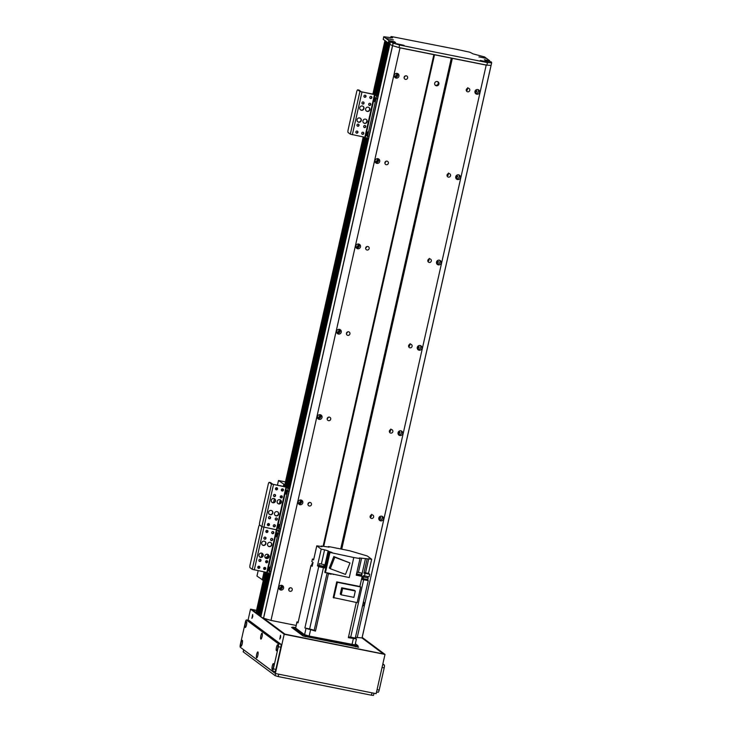 <?xml version="1.0" encoding="UTF-8"?>
<svg xmlns="http://www.w3.org/2000/svg" width="732" height="732" viewBox="0 0 732 732"><rect width="100%" height="100%" fill="white"/><g stroke="black" fill="none" stroke-linecap="round" stroke-linejoin="round"><path stroke-width="1.1" d="M339.236 329.336A4.182 4.044 -53.3 0 1 336.747 332.667M358.46 244.003A4.182 4.044 -53.3 0 1 355.981 247.343M377.694 158.679A4.182 4.044 -53.3 0 1 375.205 162.019M396.927 73.356A4.182 4.044 -53.3 0 1 394.438 76.686M281.546 585.316A4.182 4.044 -53.3 0 1 279.057 588.656M300.779 499.983A4.182 4.044 -53.3 0 1 298.29 503.323M320.003 414.66A4.182 4.044 -53.3 0 1 317.514 417.999M475.196 92.763L475.773 90.192L476.999 91.107A4.182 4.044 -53.3 0 1 475.077 92.818M379.048 519.4L379.624 516.829L380.85 517.744A4.182 4.044 -53.3 0 1 378.929 519.455M398.272 434.076L398.858 431.505L400.084 432.42A4.182 4.044 -53.3 0 1 398.162 434.131M417.505 348.752L418.082 346.172L419.308 347.087A4.182 4.044 -53.3 0 1 417.396 348.798M436.73 263.419L437.315 260.848L438.541 261.763A4.182 4.044 -53.3 0 1 436.62 263.474M455.963 178.096L456.539 175.515L457.775 176.43A4.182 4.044 -53.3 0 1 455.853 178.141M320.634 414.943A4.182 4.044 -53.3 0 1 317.972 418.521M301.41 500.276A4.182 4.044 -53.3 0 1 298.738 503.854M282.177 585.6A4.182 4.044 -53.3 0 1 279.514 589.178M355.459 637.316L362.065 637.929L491.09 65.377L486.872 65.148L399.004 47.571L392.608 45.695L400.02 47.873L270.986 620.416L296.131 625.448M270.2 573.449L260.848 616.847A123.122 12.792 12.7 0 0 263.493 618.211L270.986 620.416M258.588 615.164L268.058 573.147L258.588 615.164L260.574 616.115M257.463 614.304L258.661 614.825M257.454 614.313L266.887 572.451L257.454 614.313M255.99 613.087L257.527 613.974M400.02 47.873L486.204 65.111L357.179 637.663M452.349 58.34L341.734 549.183M363.429 601.951A2.416 2.342 -53.3 0 1 362.496 606.123M383.44 518.961A2.416 2.342 -53.3 0 1 379.688 520.443A2.416 2.342 -53.3 0 1 379.258 517.103A2.416 2.342 -53.3 0 1 383.44 518.961M402.673 433.637A2.416 2.342 -53.3 0 1 398.922 435.11A2.416 2.342 -53.3 0 1 398.483 431.77A2.416 2.342 -53.3 0 1 402.673 433.637M421.907 348.304A2.416 2.342 -53.3 0 1 418.146 349.786A2.416 2.342 -53.3 0 1 417.716 346.446A2.416 2.342 -53.3 0 1 421.907 348.304M441.131 262.98A2.416 2.342 -53.3 0 1 437.379 264.453A2.416 2.342 -53.3 0 1 436.94 261.123A2.416 2.342 -53.3 0 1 441.131 262.98M460.364 177.656A2.416 2.342 -53.3 0 1 456.603 179.13A2.416 2.342 -53.3 0 1 456.173 175.79A2.416 2.342 -53.3 0 1 460.364 177.656M479.588 92.324A2.416 2.342 -53.3 0 1 475.837 93.806A2.416 2.342 -53.3 0 1 475.407 90.466A2.416 2.342 -53.3 0 1 479.588 92.324M370.154 516.307A1.821 1.757 -53.3 0 1 372.981 515.191A1.821 1.757 -53.3 0 1 373.302 517.707A1.821 1.757 -53.3 0 1 370.154 516.307M389.387 430.974A1.821 1.757 -53.3 0 1 392.206 429.867A1.821 1.757 -53.3 0 1 392.535 432.374A1.821 1.757 -53.3 0 1 389.387 430.974M408.612 345.65A1.821 1.757 -53.3 0 1 411.439 344.543A1.821 1.757 -53.3 0 1 411.768 347.05A1.821 1.757 -53.3 0 1 408.612 345.65M427.845 260.327A1.821 1.757 -53.3 0 1 430.672 259.21A1.821 1.757 -53.3 0 1 430.992 261.727A1.821 1.757 -53.3 0 1 427.845 260.327M447.078 174.994A1.821 1.757 -53.3 0 1 449.896 173.887A1.821 1.757 -53.3 0 1 450.226 176.394A1.821 1.757 -53.3 0 1 447.078 174.994M466.302 89.67A1.821 1.757 -53.3 0 1 469.13 88.563A1.821 1.757 -53.3 0 1 469.45 91.07A1.821 1.757 -53.3 0 1 466.302 89.67M466.577 89.039L467.226 90.21L467.785 87.694M447.344 174.372L447.993 175.534L448.56 173.026M428.119 259.695L428.76 260.867L429.327 258.35M408.886 345.019L409.536 346.19L410.103 343.674M389.653 430.352L390.302 431.514L390.87 429.007M370.429 515.676L371.078 516.847L371.646 514.331M404.119 77.336A1.821 1.757 126.7 0 0 405.144 75.963M404.137 77.235A1.821 1.757 -53.3 0 1 406.965 76.128A1.821 1.757 -53.3 0 1 407.285 78.635A1.821 1.757 -53.3 0 1 404.137 77.235M384.886 162.669A1.821 1.757 126.7 0 0 385.91 161.296M384.913 162.559A1.821 1.757 -53.3 0 1 387.731 161.452A1.821 1.757 -53.3 0 1 388.061 163.959A1.821 1.757 -53.3 0 1 384.913 162.559M365.661 247.992A1.821 1.757 126.7 0 0 366.686 246.62M365.68 247.892A1.821 1.757 -53.3 0 1 368.507 246.775A1.821 1.757 -53.3 0 1 368.827 249.292A1.821 1.757 -53.3 0 1 365.68 247.892M427.827 260.427A1.821 1.757 126.7 0 0 428.028 260.317L428.238 259.531M346.428 333.325A1.821 1.757 126.7 0 0 347.453 331.944M346.456 333.216A1.821 1.757 -53.3 0 1 349.274 332.108A1.821 1.757 -53.3 0 1 349.603 334.615A1.821 1.757 -53.3 0 1 346.456 333.216M327.204 418.649A1.821 1.757 126.7 0 0 328.229 417.277M327.222 418.539A1.821 1.757 -53.3 0 1 330.05 417.432A1.821 1.757 -53.3 0 1 330.37 419.939A1.821 1.757 -53.3 0 1 327.222 418.539M307.971 503.973A1.821 1.757 126.7 0 0 308.995 502.6M307.989 503.872A1.821 1.757 -53.3 0 1 310.816 502.765A1.821 1.757 -53.3 0 1 311.137 505.272A1.821 1.757 -53.3 0 1 307.989 503.872M478.088 89.588A2.416 2.342 -53.3 0 1 475.333 93.284M398.949 76.192A2.416 2.342 -53.3 0 1 395.188 77.674A2.416 2.342 -53.3 0 1 394.758 74.335A2.416 2.342 -53.3 0 1 398.949 76.192M397.439 73.456A2.416 2.342 -53.3 0 1 394.685 77.153M397.558 73.639A4.182 4.044 -53.3 0 1 394.887 77.217M458.863 174.921A2.416 2.342 -53.3 0 1 456.1 178.617M379.716 161.525A2.416 2.342 -53.3 0 1 375.964 162.998A2.416 2.342 -53.3 0 1 375.525 159.658A2.416 2.342 -53.3 0 1 379.716 161.525M378.215 158.789A2.416 2.342 -53.3 0 1 375.461 162.486M378.325 158.963A4.182 4.044 -53.3 0 1 375.662 162.541M439.63 260.244A2.416 2.342 -53.3 0 1 436.876 263.941M360.492 246.849A2.416 2.342 -53.3 0 1 356.731 248.322A2.416 2.342 -53.3 0 1 356.301 244.991A2.416 2.342 -53.3 0 1 360.492 246.849M358.982 244.113A2.416 2.342 -53.3 0 1 356.228 247.809M359.101 244.296A4.182 4.044 -53.3 0 1 356.429 247.864M420.397 345.577A2.416 2.342 -53.3 0 1 417.643 349.265M341.258 332.182A2.416 2.342 -53.3 0 1 337.498 333.655A2.416 2.342 -53.3 0 1 337.068 330.315A2.416 2.342 -53.3 0 1 341.258 332.182M339.758 329.446A2.416 2.342 -53.3 0 1 337.004 333.133M339.868 329.62A4.182 4.044 -53.3 0 1 337.205 333.197M401.173 430.901A2.416 2.342 -53.3 0 1 398.418 434.598M322.025 417.505A2.416 2.342 -53.3 0 1 318.274 418.978A2.416 2.342 -53.3 0 1 317.844 415.639A2.416 2.342 -53.3 0 1 322.025 417.505M320.525 414.77A2.416 2.342 -53.3 0 1 317.77 418.466M381.939 516.225A2.416 2.342 -53.3 0 1 379.185 519.921M302.801 502.829A2.416 2.342 -53.3 0 1 299.04 504.311A2.416 2.342 -53.3 0 1 298.61 500.972A2.416 2.342 -53.3 0 1 302.801 502.829M301.3 500.093A2.416 2.342 -53.3 0 1 298.546 503.79M282.067 585.426A2.416 2.342 -53.3 0 1 279.313 589.123M283.568 588.162A2.416 2.342 -53.3 0 1 279.816 589.635A2.416 2.342 -53.3 0 1 279.386 586.295A2.416 2.342 -53.3 0 1 283.568 588.162M263.584 618.247L393.185 43.133L399.581 45.018L487.448 62.595L491.666 62.815A123.122 12.792 12.7 0 0 491.254 61.9L485.517 60.6L484.374 59.74L489.671 60.729L486.67 58.478L478.948 56.876L486.67 58.478M433.875 54.644L323.105 546.173M288.765 589.196A1.821 1.757 -53.3 0 1 291.583 588.089A1.821 1.757 -53.3 0 1 291.912 590.596A1.821 1.757 -53.3 0 1 288.765 589.196M384.94 40.58L386.084 41.34M386.487 41.77L374.61 94.474L386.478 41.77L387.228 42.191M375.855 94.812L387.621 42.612L389.891 43.627M486.204 65.111L491.09 65.377L491.639 62.824M435.147 85.132A2.196 2.132 126.7 0 0 437.718 81.682M434.68 83.247A2.196 2.132 -53.3 0 1 438.093 81.902A2.196 2.132 -53.3 0 1 438.486 84.939A2.196 2.132 -53.3 0 1 434.68 83.247M288.747 589.306A1.821 1.757 126.7 0 0 289.771 587.933M451.333 58.048L340.7 548.973M434.534 54.68L323.745 546.301M396.378 43.655L404.064 45.338L396.378 43.655M480.375 60.463L488.07 62.138L480.375 60.463M385.737 38.274L393.395 39.903L385.865 38.32L383.76 36.719L383.266 39.226M486.432 58.304L484.621 56.959L473.137 53.894L469.917 52.247L457.418 49.502L392.05 36.673L390.97 36.6L392.59 37.89L383.76 36.719M389.927 43.49L388.28 43.115L383.184 39.272M385.865 38.32L388.857 40.553L394.493 41.77L395.637 42.621L390.449 41.742A123.122 12.792 12.7 0 0 393.093 43.106L393.185 43.133M489.671 60.729L489.507 61.451M399.004 47.571L399.581 45.018M486.872 65.148L487.448 62.595M491.09 65.377L362.065 637.929M393.093 43.106L392.517 45.659A123.122 12.792 -167.3 0 1 389.872 44.295L390.449 41.742M272.807 512.995A2.196 2.132 -53.3 0 1 269.394 514.34A2.196 2.132 -53.3 0 1 269.001 511.302A2.196 2.132 -53.3 0 1 272.807 512.995M269.257 514.23A2.196 2.132 126.7 0 0 271.883 510.716M275.507 501.054A2.196 2.132 -53.3 0 1 272.084 502.399A2.196 2.132 -53.3 0 1 271.7 499.361A2.196 2.132 -53.3 0 1 275.507 501.054M271.956 502.289A2.196 2.132 126.7 0 0 274.573 498.776M281.381 502.225A2.196 2.132 -53.3 0 1 277.968 503.57A2.196 2.132 -53.3 0 1 277.574 500.532A2.196 2.132 -53.3 0 1 281.381 502.225M277.831 503.46A2.196 2.132 126.7 0 0 280.457 499.947M278.691 514.175A2.196 2.132 -53.3 0 1 275.278 515.52A2.196 2.132 -53.3 0 1 274.884 512.482A2.196 2.132 -53.3 0 1 278.691 514.175M275.14 515.41A2.196 2.132 126.7 0 0 277.757 511.897M273.521 495.308A1.08 1.043 -53.3 0 1 275.205 494.649A1.08 1.043 -53.3 0 1 275.397 496.14A1.08 1.043 -53.3 0 1 273.521 495.308M273.777 496.259A1.08 1.043 126.7 0 0 275.058 494.558M275.241 518.832A1.08 1.043 -53.3 0 1 276.925 518.174A1.08 1.043 -53.3 0 1 277.117 519.665A1.08 1.043 -53.3 0 1 275.241 518.832M275.497 519.793A1.08 1.043 126.7 0 0 276.778 518.082M275.479 488.564A1.08 1.043 -53.3 0 1 277.163 487.905A1.08 1.043 -53.3 0 1 277.355 489.397A1.08 1.043 -53.3 0 1 275.479 488.564M275.735 489.525A1.08 1.043 126.7 0 0 277.016 487.814M273.283 525.576A1.08 1.043 -53.3 0 1 274.967 524.917A1.08 1.043 -53.3 0 1 275.159 526.409A1.08 1.043 -53.3 0 1 273.283 525.576M273.539 526.537A1.08 1.043 126.7 0 0 274.82 524.826M267.409 524.405A1.08 1.043 -53.3 0 1 269.083 523.746A1.08 1.043 -53.3 0 1 269.275 525.237A1.08 1.043 -53.3 0 1 267.409 524.405M267.665 525.356A1.08 1.043 126.7 0 0 268.937 523.645M281.363 489.745A1.08 1.043 -53.3 0 1 283.046 489.077A1.08 1.043 -53.3 0 1 283.238 490.577A1.08 1.043 -53.3 0 1 281.363 489.745M281.619 490.696A1.08 1.043 126.7 0 0 282.891 488.985M268.525 517.487A1.08 1.043 -53.3 0 1 270.2 516.829A1.08 1.043 -53.3 0 1 270.401 518.329A1.08 1.043 -53.3 0 1 268.525 517.487M268.781 518.448A1.08 1.043 126.7 0 0 270.053 516.737M280.246 496.653A1.08 1.043 -53.3 0 1 281.921 495.994A1.08 1.043 -53.3 0 1 282.113 497.486A1.08 1.043 -53.3 0 1 280.246 496.653M280.502 497.604A1.08 1.043 126.7 0 0 281.774 495.903M278.178 530.792L279.395 531.039A2.635 0.595 -78.7 0 0 279.459 531.066A2.635 0.595 -78.7 0 0 280.502 528.87L288.957 491.328A2.635 0.595 -78.7 0 0 289.012 488.372L285.736 486.899L272.816 484.273L270.63 482.635A2.635 0.595 -78.7 0 0 270.565 482.608A2.635 0.595 -78.7 0 0 270.501 482.617M268.562 573.458L269.779 573.705A2.635 0.595 -78.7 0 0 269.843 573.732A2.635 0.595 -78.7 0 0 270.886 571.536L269.541 571.262A2.635 0.595 101.3 0 1 268.498 573.458A2.635 0.595 101.3 0 1 268.443 573.431L266.796 572.433L252.247 569.331L250.051 567.693A2.635 0.595 101.3 0 1 250.106 564.747L258.561 527.205A2.635 0.595 101.3 0 1 259.604 525.009A2.635 0.595 101.3 0 1 259.668 525.036A2.635 0.595 101.3 0 1 259.714 522.081L268.177 484.538A2.635 0.595 101.3 0 1 269.22 482.342A2.635 0.595 101.3 0 1 269.285 482.37L271.471 484.008L286.02 487.109L287.667 488.107A2.635 0.595 101.3 0 1 287.621 491.053L288.957 491.328M280.502 528.87L279.157 528.605L287.621 491.053M279.157 528.605A2.635 0.595 101.3 0 1 278.114 530.792A2.635 0.595 101.3 0 1 278.05 530.773A2.635 0.595 101.3 0 1 278.004 533.719L279.35 533.994A2.635 0.595 -78.7 0 0 279.423 531.057L278.114 530.792M252.247 569.331L261.855 526.665L259.668 525.036L261.855 526.665L276.403 529.767L278.05 530.773L276.916 529.922L286.532 487.256M286.102 494.164L286.917 490.303L286.102 494.164M278.407 528.294L279.231 524.432L278.407 528.294M274.18 524.734L273.695 524.945M274.765 526.143L275.003 525.1M266.878 532.21L267.272 530.426M280.393 485.828A3.962 0.897 101.3 0 1 280.713 485.673A3.962 0.897 101.3 0 1 280.96 485.938M266.064 562.524A3.962 0.897 101.3 0 1 266.357 560.694M267.354 561.032L266.96 562.377M265.753 558.196A3.962 0.897 101.3 0 1 266.704 556.951A3.962 0.897 101.3 0 1 267.098 558.333L267.976 554.463M266.787 560.639A2.159 0.485 -78.7 0 0 266.549 562.551M263.291 580.375L256.959 576.075L258.167 570.713M277.428 485.234L278.499 480.512L284.83 484.804M258.753 568.105L259.174 566.257M260.372 560.922L260.647 559.724M261.223 557.153L262.093 553.291M268.379 525.393L268.79 523.59M273.53 502.545L274.399 498.675M274.994 496.076L275.259 494.878M276.449 489.598L276.861 487.75M285.48 481.903L278.499 480.512M274.125 526.637A1.537 1.491 126.7 0 0 275.086 525.356M268.241 525.466A1.537 1.491 126.7 0 0 269.202 524.176M295.664 627.525L292.635 627.141L292.434 628.029M305.262 636.73L305.555 635.44L355.953 645.514L355.661 646.832M292.498 628.074L292.635 627.141M292.69 627.214L302.508 634.543L302.316 635.394M355.953 645.514L358.003 645.706L355.349 643.693M305.555 635.44L302.508 634.543M311.448 565.516A334.185 34.724 -167.3 0 0 310.981 565.424L298.034 622.85L296.918 621.962L295.646 628.047L304.585 634.717L309.16 636.062L355.075 644.91L356.42 638.935L348.359 637.663L356.283 602.473M348.542 636.849L350.701 637.169A334.185 34.724 12.7 0 0 355.295 638.048L368.242 580.622L362.807 579.259L363.081 578.527M355.295 638.048L356.42 638.935M358.451 572.204L361.608 558.177L371.673 559.257L367.235 555.954L349.713 550.775L328.467 546.52L329.226 547.133L321.348 546.035L322.016 546.694M371.673 559.257L368.498 573.339L364.069 572.506M368.242 580.622A334.185 34.724 -167.3 0 1 363.639 579.744L362.486 579.543L363.347 575.7L364.499 575.901A334.185 34.724 12.7 0 0 369.102 576.789L369.678 574.227L368.498 573.339M367.519 577.658L367.775 576.532M367.793 579.598L362.889 578.591M310.981 565.424L312.161 566.312L313.031 562.469L311.841 561.59L312.418 559.028A334.185 34.724 -167.3 0 1 313.744 559.285M312.207 566.111L311.567 565.863M315.492 631.085L304.896 627.964A334.185 34.724 12.7 0 0 309.636 628.953L314.184 630.289A334.185 34.724 12.7 0 0 315.492 631.085L328.439 573.659L330.489 574.071L327.936 573.302M332.895 574.3L333.646 574.446M328.439 573.659A334.185 34.724 -167.3 0 1 327.799 573.284M328.32 547.161L328.467 546.52M312.418 559.028L313.607 559.916L316.773 545.834L322.043 546.548M316.773 545.834L321.211 549.137L324.569 549.814L321.421 563.814M323.709 567.199L324.377 567.501L328.128 550.857L324.569 549.814M328.128 550.857L328.915 551.452L325.164 568.087L324.377 567.501M329.308 552.294L353.785 557.519L349.265 577.575L324.788 572.342L329.308 552.294L332.694 552.971A334.185 34.724 -167.3 0 1 331.742 552.386L328.915 551.452M353.785 557.519L359.979 558.571L359.22 557.958L361.608 558.177M304.896 627.964L318.704 566.705L317.459 565.781L321.211 549.137M312.344 565.516L311.731 565.067M312.729 563.786L312.097 563.457L311.713 565.168L312.344 565.488M312.097 563.457L312.811 563.439M321.202 546.667L321.348 546.035M296.918 621.962L298.235 621.953M318.566 566.001L317.459 565.781M325.164 568.087L323.443 567.684A334.185 34.724 -167.3 0 1 318.704 566.705M323.718 566.961L323.654 567.446L318.557 566.358L318.658 565.818M323.69 566.275L318.777 565.269L318.64 565.873L323.709 567.007L318.603 565.863M319.335 563.603L318.996 565.379L323.672 566.376L324.056 564.665L319.335 563.603L324.056 564.665M312.656 630.014L307.724 628.971L312.656 630.014M333.801 597.98L337.333 582.324L360.684 586.991L357.152 602.646L333.206 597.532L336.738 581.876L359.888 586.506L362.166 576.395L356.237 575.206L359.979 558.571M330.489 574.071L331.248 574.227M329.922 552.752L325.401 572.799M333.819 556.558L329.318 567.986L330.278 568.709L334.78 557.281L333.819 556.558L349.978 562.972L345.477 574.4L330.278 568.709M334.78 557.281L349.978 562.972M365.396 558.937L361.645 575.572L356.402 574.474M361.645 575.572L361.526 575.736A334.185 34.724 -167.3 0 1 362.166 576.395M367.098 559.065L363.923 573.138L365.076 573.339A334.185 34.724 -167.3 0 0 369.678 574.227M361.443 575.48L361.379 575.965L356.301 574.894M356.402 574.446L361.434 575.535L361.571 574.931L356.539 573.851M357.06 572.122L356.731 573.897L361.398 574.894L361.782 573.193L357.06 572.122L361.782 573.193M354.233 638.331L349.31 637.288L354.233 638.331M336.738 581.876L337.333 582.324M360.684 586.991L359.906 586.414M341.194 594.823L340.243 594.119L341.679 587.759L354.361 590.294L355.313 591.008L353.876 597.358L341.194 594.823L342.622 588.464L341.679 587.759M342.622 588.464L355.313 591.008M363.438 576.917L363.109 578.692L367.775 579.689L368.159 577.987L363.438 576.917L368.159 577.987M263.2 555.661A2.196 2.132 -53.3 0 1 259.778 557.006A2.196 2.132 -53.3 0 1 259.393 553.968A2.196 2.132 -53.3 0 1 263.2 555.661M259.65 556.896A2.196 2.132 126.7 0 0 262.266 553.383M265.89 543.72A2.196 2.132 -53.3 0 1 262.477 545.056A2.196 2.132 -53.3 0 1 262.083 542.028A2.196 2.132 -53.3 0 1 265.89 543.72M262.34 544.947A2.196 2.132 126.7 0 0 264.957 541.433M271.773 544.892A2.196 2.132 -53.3 0 1 268.351 546.237A2.196 2.132 -53.3 0 1 267.958 543.199A2.196 2.132 -53.3 0 1 271.773 544.892M268.223 546.127A2.196 2.132 126.7 0 0 270.84 542.613M269.074 556.842A2.196 2.132 -53.3 0 1 265.661 558.177A2.196 2.132 -53.3 0 1 265.268 555.149A2.196 2.132 -53.3 0 1 269.074 556.842M265.524 558.068A2.196 2.132 126.7 0 0 268.15 554.554M263.913 537.974A1.08 1.043 -53.3 0 1 265.588 537.306A1.08 1.043 -53.3 0 1 265.78 538.807A1.08 1.043 -53.3 0 1 263.913 537.974M264.161 538.926A1.08 1.043 126.7 0 0 265.442 537.215M265.634 561.499A1.08 1.043 -53.3 0 1 267.308 560.84A1.08 1.043 -53.3 0 1 267.5 562.332A1.08 1.043 -53.3 0 1 265.634 561.499M265.89 562.46A1.08 1.043 126.7 0 0 267.162 560.749M265.872 531.231A1.08 1.043 -53.3 0 1 267.546 530.572A1.08 1.043 -53.3 0 1 267.738 532.063A1.08 1.043 -53.3 0 1 265.872 531.231M266.119 532.182A1.08 1.043 126.7 0 0 267.4 530.471M263.676 568.242A1.08 1.043 -53.3 0 1 265.35 567.584A1.08 1.043 -53.3 0 1 265.542 569.075A1.08 1.043 -53.3 0 1 263.676 568.242M263.923 569.203A1.08 1.043 126.7 0 0 265.204 567.492M257.792 567.062A1.08 1.043 -53.3 0 1 259.467 566.403A1.08 1.043 -53.3 0 1 259.668 567.895A1.08 1.043 -53.3 0 1 257.792 567.062M258.048 568.023A1.08 1.043 126.7 0 0 259.32 566.312M271.746 532.402A1.08 1.043 -53.3 0 1 273.429 531.743A1.08 1.043 -53.3 0 1 273.622 533.235A1.08 1.043 -53.3 0 1 271.746 532.402M272.002 533.363A1.08 1.043 126.7 0 0 273.274 531.652M258.908 560.154A1.08 1.043 -53.3 0 1 260.592 559.495A1.08 1.043 -53.3 0 1 260.784 560.987A1.08 1.043 -53.3 0 1 258.908 560.154M259.165 561.115A1.08 1.043 126.7 0 0 260.436 559.404M270.63 539.319A1.08 1.043 -53.3 0 1 272.313 538.651A1.08 1.043 -53.3 0 1 272.505 540.152A1.08 1.043 -53.3 0 1 270.63 539.319M270.886 540.271A1.08 1.043 126.7 0 0 272.158 538.56M270.886 571.536L279.35 533.994M269.541 571.262L278.004 533.719M271.471 484.008L261.855 526.665L276.916 529.922L267.299 572.58M276.486 536.821L277.309 532.96L276.486 536.821M268.79 570.951L269.614 567.099L268.79 570.951M266.704 532.292A1.537 1.491 126.7 0 0 267.665 531.002M272.588 533.463A1.537 1.491 126.7 0 0 273.539 532.182M361.269 120.496A2.196 2.132 -53.3 0 1 357.847 121.832A2.196 2.132 -53.3 0 1 357.463 118.804A2.196 2.132 -53.3 0 1 361.269 120.496M357.719 121.722A2.196 2.132 126.7 0 0 360.336 118.209M363.96 108.546A2.196 2.132 -53.3 0 1 360.547 109.891A2.196 2.132 -53.3 0 1 360.153 106.854A2.196 2.132 -53.3 0 1 363.96 108.546M360.409 109.782A2.196 2.132 126.7 0 0 363.026 106.268M369.843 109.727A2.196 2.132 -53.3 0 1 366.421 111.063A2.196 2.132 -53.3 0 1 366.027 108.034A2.196 2.132 -53.3 0 1 369.843 109.727M366.293 110.953A2.196 2.132 126.7 0 0 368.91 107.439M367.144 121.668A2.196 2.132 -53.3 0 1 363.731 123.013A2.196 2.132 -53.3 0 1 363.337 119.975A2.196 2.132 -53.3 0 1 367.144 121.668M363.594 122.903A2.196 2.132 126.7 0 0 366.22 119.389M361.983 102.8A1.08 1.043 -53.3 0 1 363.658 102.141A1.08 1.043 -53.3 0 1 363.85 103.633A1.08 1.043 -53.3 0 1 361.983 102.8M362.23 103.761A1.08 1.043 126.7 0 0 363.511 102.05M363.703 126.334A1.08 1.043 -53.3 0 1 365.378 125.666A1.08 1.043 -53.3 0 1 365.57 127.167A1.08 1.043 -53.3 0 1 363.703 126.334M363.96 127.286A1.08 1.043 126.7 0 0 365.231 125.575M363.941 96.057A1.08 1.043 -53.3 0 1 365.616 95.398A1.08 1.043 -53.3 0 1 365.808 96.889A1.08 1.043 -53.3 0 1 363.941 96.057M364.188 97.017A1.08 1.043 126.7 0 0 365.469 95.306M361.745 133.068A1.08 1.043 -53.3 0 1 363.42 132.41A1.08 1.043 -53.3 0 1 363.612 133.901A1.08 1.043 -53.3 0 1 361.745 133.068M361.992 134.029A1.08 1.043 126.7 0 0 363.273 132.318M355.862 131.897A1.08 1.043 -53.3 0 1 357.536 131.238A1.08 1.043 -53.3 0 1 357.738 132.73A1.08 1.043 -53.3 0 1 355.862 131.897M356.118 132.849A1.08 1.043 126.7 0 0 357.39 131.147M369.816 97.237A1.08 1.043 -53.3 0 1 371.499 96.578A1.08 1.043 -53.3 0 1 371.691 98.07A1.08 1.043 -53.3 0 1 369.816 97.237M370.072 98.189A1.08 1.043 126.7 0 0 371.344 96.487M356.978 124.989A1.08 1.043 -53.3 0 1 358.662 124.33A1.08 1.043 -53.3 0 1 358.854 125.822A1.08 1.043 -53.3 0 1 356.978 124.989M357.234 125.941A1.08 1.043 126.7 0 0 358.506 124.23M368.699 104.145A1.08 1.043 -53.3 0 1 370.383 103.486A1.08 1.043 -53.3 0 1 370.575 104.978A1.08 1.043 -53.3 0 1 368.699 104.145M368.955 105.106A1.08 1.043 126.7 0 0 370.227 103.395M366.631 138.284L367.848 138.531A2.635 0.595 -78.7 0 0 367.912 138.558A2.635 0.595 -78.7 0 0 368.955 136.362L377.419 98.82A2.635 0.595 -78.7 0 0 377.465 95.865L374.198 94.391L361.269 91.765L359.083 90.137A2.635 0.595 -78.7 0 0 359.019 90.109A2.635 0.595 -78.7 0 0 358.955 90.109M368.955 136.362L367.61 136.097A2.635 0.595 101.3 0 1 366.567 138.293A2.635 0.595 101.3 0 1 366.512 138.266L364.865 137.259L350.317 134.166L348.121 132.529A2.635 0.595 101.3 0 1 348.176 129.573L356.63 92.031A2.635 0.595 101.3 0 1 357.673 89.835A2.635 0.595 101.3 0 1 357.738 89.862L359.924 91.5L374.473 94.602L376.12 95.599A2.635 0.595 101.3 0 1 376.074 98.555L377.419 98.82M367.61 136.097L376.074 98.555M374.555 101.656L375.379 97.795L374.555 101.656M366.86 135.786L367.684 131.925L366.86 135.786M364.774 97.118A1.537 1.491 126.7 0 0 365.735 95.837M370.657 98.298A1.537 1.491 126.7 0 0 371.609 97.008M252.668 616.728L251.881 618.366L252.659 614.487L252.668 616.728M252.796 615.96L252.577 617.067M280.539 637.508L279.761 639.155L280.53 635.275L280.539 637.508M280.676 636.749L280.457 637.856M255.99 612.766L251.543 609.454L256.52 610.442M362.093 637.801L383.98 654.124L284.858 634.296L262.889 617.909M275.351 673.504L284.19 634.26L384.995 654.417L376.157 693.671L275.351 673.504L241.706 648.305M256.539 610.351L250.527 609.152L248.029 620.26M384.995 654.417L362.184 637.407M250.527 609.152L284.19 634.26M243.271 651.745L243.692 649.897M371.984 692.838L371.444 695.208L373.494 695.4L373.979 693.231M371.444 695.208L278.197 676.56L278.736 674.181M275.625 673.559L275.15 675.663L278.197 676.56M275.15 675.663L243.244 651.864M276.476 647.317A3.038 0.686 101.3 0 1 277.812 644.901A3.038 0.686 101.3 0 1 277.748 647.902A3.038 0.686 101.3 0 1 276.659 650.693A3.038 0.686 101.3 0 1 276.476 647.317M256.639 654.454A3.038 0.686 101.3 0 1 257.984 652.038A3.038 0.686 101.3 0 1 257.92 655.039A3.038 0.686 101.3 0 1 256.822 657.83A3.038 0.686 101.3 0 1 256.639 654.454M245.266 624.048A3.038 0.686 101.3 0 1 246.611 621.633A3.038 0.686 101.3 0 1 246.547 624.634A3.038 0.686 101.3 0 1 245.449 627.425A3.038 0.686 101.3 0 1 245.266 624.048M241.038 642.815A3.038 0.686 101.3 0 1 242.374 640.409A3.038 0.686 101.3 0 1 242.31 643.401A3.038 0.686 101.3 0 1 241.221 646.191A3.038 0.686 101.3 0 1 241.038 642.815M260.876 635.678A3.038 0.686 101.3 0 1 262.212 633.272A3.038 0.686 101.3 0 1 262.148 636.264A3.038 0.686 101.3 0 1 261.05 639.054A3.038 0.686 101.3 0 1 260.876 635.678M272.249 666.093A3.038 0.686 101.3 0 1 273.585 663.677A3.038 0.686 101.3 0 1 273.521 666.678A3.038 0.686 101.3 0 1 272.423 669.469A3.038 0.686 101.3 0 1 272.249 666.093M272.359 671.098L274.756 671.573A2.635 0.595 -78.7 0 0 274.82 671.601A2.635 0.595 -78.7 0 0 275.863 669.405L273.338 668.902A2.635 0.595 101.3 0 1 272.295 671.098A2.635 0.595 101.3 0 1 272.24 671.07L240.334 647.271A2.635 0.595 101.3 0 1 240.38 644.325L245.385 622.136A2.635 0.595 101.3 0 1 246.428 619.94A2.635 0.595 101.3 0 1 246.483 619.967L248.999 620.471A2.635 0.595 -78.7 0 0 248.944 620.443A2.635 0.595 -78.7 0 0 248.88 620.443M273.338 668.902L278.343 646.713L280.859 647.216L275.863 669.405M280.859 647.216A2.635 0.595 -78.7 0 0 280.914 644.27L278.389 643.767A2.635 0.595 101.3 0 1 278.343 646.713M278.389 643.767L246.483 619.967M248.999 620.471L280.914 644.27M383.266 653.978L382.626 653.85M382.635 653.804L285.013 634.177L263.676 618.266M361.965 637.929L383.303 653.841M256.035 612.574L252.229 609.729L256.502 610.488M357.82 646.53L358.607 647.262M292.59 627.351L291.62 627.416L303.194 636.044L358.634 647.134M382.863 663.906L384.236 664.94L382.699 664.629M382.058 667.465L384.19 667.886A2.635 0.595 -78.7 0 0 384.236 664.94M384.19 667.886L379.185 690.075L377.062 689.645M376.541 691.932L378.087 692.243A2.635 0.595 -78.7 0 0 378.142 692.271A2.635 0.595 -78.7 0 0 379.185 690.075M377.666 96.532L389.497 44.012L377.666 96.578M368.269 138.284L289.213 489.086M260.848 616.847L389.882 44.295L260.839 616.838M392.517 45.659L263.493 618.211M370.365 516.316L370.548 515.52M389.598 430.992L389.781 430.187M408.822 345.66L409.005 344.863M447.289 175.012L447.462 174.207M466.513 89.679L466.696 88.883M491.053 65.386L362.02 637.929M389.049 43.453L377.273 95.727M367.629 138.504L288.82 488.226M269.559 573.668L260.025 616.005M388.546 43.307L376.806 95.38M367.116 138.403L288.353 487.887M269.047 573.568L259.512 615.85M387.621 42.621L375.864 94.821M366.137 137.982L287.402 487.32L366.128 137.982M387.201 42.3L375.397 94.675M365.707 137.671L286.944 487.183M267.637 572.836L258.195 614.734M386.926 42.099L375.095 94.593M365.433 137.46L286.633 487.1M267.363 572.625L257.893 614.642M364.957 137.287L286.148 486.981L364.957 137.287M386.057 41.459L374.134 94.382M364.49 137.186L285.681 486.881M266.421 572.36L257.06 613.883M385.782 41.248L373.823 94.318M364.179 137.122L285.37 486.826M266.109 572.296L256.758 613.791M384.995 40.663L372.945 94.135M366.915 120.871L366.659 122.015M363.292 136.948L284.483 486.643M281.152 501.429L280.896 502.582M268.845 556.036L268.589 557.189M265.222 572.122L255.962 613.206M489.498 61.442L489.662 60.738M383.239 39.354L383.815 36.792M388.28 43.115L388.857 40.553M489.177 61.378L489.333 60.692M390.732 37.854L391.007 36.655M388.793 43.261L389.369 40.699M393.834 42.31L393.99 41.623M394.347 42.41L394.493 41.77M389.772 44.222L390.348 41.66M289.012 488.372L287.667 488.107M269.285 482.37L270.63 482.635M254.278 569.926L273.503 484.602M266.796 572.433L286.02 487.109M262.221 580L264.051 571.884M264.636 569.276L265.057 567.428M279.414 503.726L280.283 499.855M280.768 497.696L281.198 495.793M282.323 490.779L282.744 488.93M283.311 486.414L283.76 484.428M296.991 622.072L295.646 628.047M304.585 634.717L305.939 628.742M327.067 573.129L314.184 630.289M309.636 628.953L323.443 567.684M310.505 630.087L309.16 636.062M352 644.627L353.346 638.661M364.499 575.901L365.076 573.339M363.639 579.744L350.701 637.169M368.727 558.672L365.552 572.753M364.609 576.962L364.829 575.965M377.465 95.865L376.12 95.599M350.317 134.166L359.924 91.5M357.738 89.862L359.083 90.137M352.348 134.761L361.956 92.095M365.369 137.415L374.985 94.748M364.865 137.259L374.473 94.602M260.473 616.564L270.181 573.476M289.204 489.04L368.251 138.302M255.907 613.132L265.158 572.104M268.479 557.381L268.827 555.826M280.786 502.774L281.134 501.21M284.419 486.634L363.228 136.939M366.549 122.207L366.897 120.652M372.872 94.126L384.931 40.617M390.97 36.6L390.687 37.844M390.339 41.651L389.763 44.213M270.565 482.608L269.22 482.342M358.003 645.706L357.664 647.207M367.949 579.726L367.812 580.33M311.539 565.131L311.402 565.726M323.837 566.412L323.709 567.007M268.498 573.458L269.843 573.732M366.567 138.293L367.912 138.558M359.019 90.109L357.673 89.835M243.628 649.851L243.189 651.791M248.944 620.443L246.428 619.94M274.82 671.601L272.295 671.098M376.541 691.95L378.142 692.271"/></g></svg>
